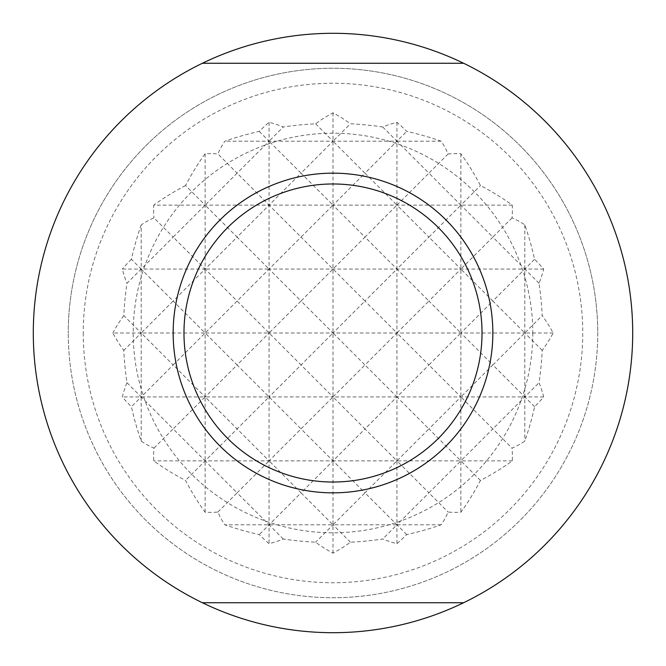 <?xml version="1.0" encoding="UTF-8"?>
<svg xmlns="http://www.w3.org/2000/svg" width="666" height="666" viewBox="0 0 666 666"><rect width="100%" height="100%" fill="white"/><g stroke="black" fill="none" stroke-linecap="round" stroke-linejoin="round"><path stroke-width="0.5" stroke-dasharray="3.33 2.5" d="M597.735 333A264.735 264.735 0 0 1 333 597.735A264.735 264.735 0 0 1 68.265 333A264.735 264.735 0 0 0 333 597.735A264.735 264.735 0 0 0 597.735 333A264.735 264.735 0 0 0 333 68.265A264.735 264.735 0 0 0 68.265 333A264.735 264.735 0 0 1 333 68.265A264.735 264.735 0 0 1 597.735 333M333 632.7A299.7 299.7 0 0 1 33.3 333A299.7 299.7 0 0 1 333 33.3A299.7 299.7 0 0 1 632.7 333A299.7 299.7 0 0 1 333 632.7M482.026 333A149.026 149.026 0 0 1 333 482.026A149.026 149.026 0 0 1 183.974 333A149.026 149.026 0 0 0 333 482.026A149.026 149.026 0 0 0 482.026 333A149.026 149.026 0 0 0 333 183.974A149.026 149.026 0 0 0 183.974 333A149.026 149.026 0 0 1 333 183.974A149.026 149.026 0 0 1 482.026 333M173.16 333A159.84 159.84 0 0 0 333 492.84A159.84 159.84 0 0 0 492.84 333A159.84 159.84 0 0 0 333 173.16A159.84 159.84 0 0 0 173.16 333M202.364 63.27L463.636 63.27M463.636 602.73L202.364 602.73M532.8 333A199.8 199.8 0 0 1 333 532.8A199.8 199.8 0 0 1 133.2 333A199.8 199.8 0 0 1 333 133.2A199.8 199.8 0 0 1 532.8 333M141.192 224.883A244.222 172.685 -90 0 0 131.402 259.274L141.192 269.064L173.16 237.096L153.954 217.89A120.088 84.915 90 0 0 141.192 224.883L141.192 333L112.82 333A235.431 166.475 180 0 0 123.784 350.408A244.222 172.685 -90 0 0 126.965 382.709A214.119 151.407 0 0 0 122.311 396.936A246.82 174.525 180 0 0 131.402 406.726A244.222 172.685 -90 0 0 141.192 441.117A120.088 84.915 90 0 0 153.954 448.11A179.379 126.84 0 0 0 153.754 460.872A249.65 176.532 180 0 0 185.556 480.444A249.65 176.532 -90 0 0 205.128 512.246A179.379 126.84 90 0 0 217.89 512.046A120.088 84.915 0 0 0 224.883 524.808A244.222 172.685 180 0 0 259.274 534.598A246.82 174.525 -90 0 0 269.064 543.689A214.119 151.407 90 0 0 283.291 539.035A244.222 172.685 180 0 0 315.592 542.216A235.431 166.475 -90 0 0 333 553.18A235.431 166.475 90 0 0 350.408 542.216A244.222 172.685 180 0 0 382.709 539.035A214.119 151.407 -90 0 0 396.936 543.689A246.82 174.525 90 0 0 406.726 534.598A244.222 172.685 180 0 0 441.117 524.808A120.088 84.915 0 0 0 448.11 512.046A179.379 126.84 -90 0 0 460.872 512.246A249.65 176.532 90 0 0 480.444 480.444A249.65 176.532 180 0 0 512.246 460.872A179.379 126.84 0 0 0 512.046 448.11A120.088 84.915 -90 0 0 524.808 441.117A244.222 172.685 90 0 0 534.598 406.726A246.82 174.525 180 0 0 543.689 396.936A214.119 151.407 0 0 0 539.035 382.709A244.222 172.685 90 0 0 542.216 350.408A235.431 166.475 180 0 0 553.18 333A235.431 166.475 0 0 0 542.216 315.592A244.222 172.685 90 0 0 539.035 283.291A214.119 151.407 180 0 0 543.689 269.064A246.82 174.525 0 0 0 534.598 259.274A244.222 172.685 90 0 0 524.808 224.883A120.088 84.915 -90 0 0 512.046 217.89A179.379 126.84 180 0 0 512.246 205.128A249.65 176.532 0 0 0 480.444 185.556A249.65 176.532 90 0 0 460.872 153.754A179.379 126.84 -90 0 0 448.11 153.954A120.088 84.915 180 0 0 441.117 141.192A244.222 172.685 0 0 0 406.726 131.402A246.82 174.525 90 0 0 396.936 122.311A214.119 151.407 -90 0 0 382.709 126.965A244.222 172.685 0 0 0 350.408 123.784A235.431 166.475 90 0 0 333 112.82A235.431 166.475 -90 0 0 315.592 123.784A244.222 172.685 0 0 0 283.291 126.965A214.119 151.407 90 0 0 269.064 122.311A246.82 174.525 -90 0 0 259.274 131.402A244.222 172.685 0 0 0 224.883 141.192A120.088 84.915 180 0 0 217.89 153.954A179.379 126.84 90 0 0 205.128 153.754A249.65 176.532 -90 0 0 185.556 185.556L205.128 205.128L205.128 269.064L141.192 269.064L126.965 283.291A244.222 172.685 -90 0 0 123.784 315.592L141.192 333L123.784 350.408M126.965 382.709L141.192 396.936L173.16 364.968L141.192 333L141.192 441.117M205.128 153.754L205.128 205.128L237.096 173.16L269.064 205.128L237.096 237.096L269.064 269.064L205.128 269.064L205.128 333L173.16 364.968L205.128 396.936L237.096 364.968L205.128 333L237.096 301.032L205.128 269.064L237.096 237.096L205.128 205.128L173.16 237.096L205.128 269.064L173.16 301.032L205.128 333L141.192 333L173.16 301.032L141.192 269.064L122.311 269.064A214.119 151.407 180 0 0 126.965 283.291M153.954 448.11L173.16 428.904L141.192 396.936L131.402 406.726M217.89 512.046L237.096 492.84L205.128 460.872L237.096 428.904L205.128 396.936L173.16 428.904L205.128 460.872L153.754 460.872M269.064 122.311L269.064 269.064L237.096 301.032L269.064 333L205.128 333L205.128 396.936L122.311 396.936M123.784 315.592A235.431 166.475 0 0 0 112.82 333M131.402 259.274A246.82 174.525 0 0 0 122.311 269.064M539.035 283.291L524.808 269.064L269.064 269.064L301.032 237.096L333 269.064L301.032 301.032L333 333L269.064 333L269.064 396.936L301.032 364.968L269.064 333L301.032 301.032L269.064 269.064L269.064 333L237.096 364.968L269.064 396.936L205.128 396.936L205.128 512.246M542.216 350.408L524.808 333L396.936 333L364.968 364.968L333 333L301.032 364.968L333 396.936L269.064 396.936L269.064 460.872L301.032 428.904L269.064 396.936L237.096 428.904L269.064 460.872L205.128 460.872L185.556 480.444M259.274 131.402L269.064 141.192L237.096 173.16L217.89 153.954M512.046 217.89L492.84 237.096L460.872 205.128L269.064 205.128L301.032 173.16L333 205.128L301.032 237.096L269.064 205.128L153.754 205.128A179.379 126.84 180 0 0 153.954 217.89M185.556 185.556A249.65 176.532 0 0 0 153.754 205.128M534.598 406.726L524.808 396.936L396.936 396.936L364.968 428.904L333 396.936L301.032 428.904L333 460.872L269.064 460.872L269.064 524.808L301.032 492.84L269.064 460.872L237.096 492.84L269.064 524.808L259.274 534.598M283.291 539.035L269.064 524.808L269.064 543.689M315.592 123.784L333 141.192L301.032 173.16L269.064 141.192L283.291 126.965M448.11 153.954L428.904 173.16L396.936 141.192L224.883 141.192M480.444 480.444L460.872 460.872L396.936 460.872L364.968 492.84L333 460.872L301.032 492.84L333 524.808L224.883 524.808M350.408 542.216L333 524.808L315.592 542.216M524.808 224.883L524.808 441.117M543.689 396.936L524.808 396.936L492.84 428.904L460.872 396.936L492.84 364.968L460.872 333L492.84 301.032L460.872 269.064L492.84 237.096L524.808 269.064L492.84 301.032L524.808 333L492.84 364.968L524.808 396.936L539.035 382.709M553.18 333L524.808 333L542.216 315.592M512.246 205.128L460.872 205.128L460.872 460.872L492.84 428.904L512.046 448.11M543.689 269.064L524.808 269.064L534.598 259.274M460.872 153.754L460.872 205.128L428.904 237.096L460.872 269.064L428.904 301.032L460.872 333L428.904 364.968L460.872 396.936L428.904 428.904L460.872 460.872L460.872 512.246M512.246 460.872L460.872 460.872L428.904 492.84L448.11 512.046M441.117 141.192L396.936 141.192L396.936 269.064L364.968 301.032L396.936 333L396.936 396.936L333 396.936L364.968 364.968L396.936 396.936L396.936 460.872L333 460.872L364.968 428.904L396.936 460.872L396.936 524.808L333 524.808L364.968 492.84L396.936 524.808L428.904 492.84L396.936 460.872L428.904 428.904L396.936 396.936L428.904 364.968L396.936 333L428.904 301.032L396.936 269.064L428.904 237.096L396.936 205.128L428.904 173.16L460.872 205.128L480.444 185.556M396.936 122.311L396.936 141.192L364.968 173.16L396.936 205.128L364.968 237.096L396.936 269.064L396.936 333L333 333L364.968 301.032L333 269.064L364.968 237.096L333 205.128L364.968 173.16L333 141.192L350.408 123.784M382.709 126.965L396.936 141.192L406.726 131.402M406.726 534.598L396.936 524.808L396.936 543.689M441.117 524.808L396.936 524.808L382.709 539.035M333 112.82L333 553.18M83.25 333A249.75 249.75 0 0 0 333 582.75A249.75 249.75 0 0 0 582.75 333A249.75 249.75 0 0 0 333 83.25A249.75 249.75 0 0 0 83.25 333"/><path stroke-width="1" d="M463.636 602.73A299.7 299.7 0 0 1 202.364 602.73L463.636 602.73A299.7 299.7 0 0 0 463.636 63.27L202.364 63.27A299.7 299.7 0 0 1 463.636 63.27M202.364 63.27A299.7 299.7 0 0 0 202.364 602.73M492.84 333A159.84 159.84 0 0 1 333 492.84A159.84 159.84 0 0 1 173.16 333A159.84 159.84 0 0 1 333 173.16A159.84 159.84 0 0 1 492.84 333M333 183.974A149.026 149.026 0 0 0 183.974 333A149.026 149.026 0 0 0 333 482.026A149.026 149.026 0 0 0 482.026 333A149.026 149.026 0 0 0 333 183.974"/></g></svg>

